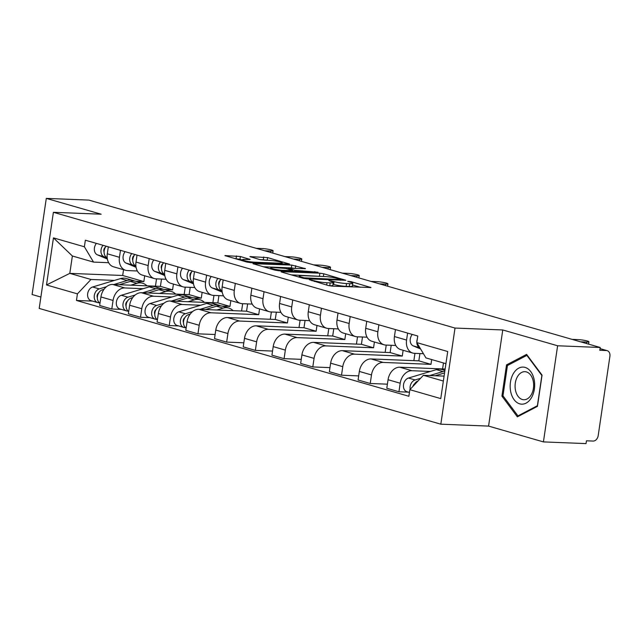 <?xml version="1.0" encoding="UTF-8"?>
<svg xmlns="http://www.w3.org/2000/svg" width="642" height="642" viewBox="0 0 642 642"><rect width="100%" height="100%" fill="white"/><g stroke="black" fill="none" stroke-linecap="round" stroke-linejoin="round"><path stroke-width="0.96" d="M309.292 279.687L328.279 285.529L332.187 286.131L370.98 287.536L351.118 281.678L347.707 281.332L350.66 282.271A8.964 1.075 8.4 0 1 352.795 283.315A8.964 1.075 8.4 0 1 349.713 283.668L346.56 283.547A8.964 1.075 8.4 0 1 334.057 281.605L328.832 280.466L331.112 281.493A8.964 1.075 8.4 0 1 333.254 282.528A8.964 1.075 8.4 0 1 330.165 282.889L327.019 282.761A8.964 1.075 8.4 0 1 314.508 280.827L309.292 279.687M240.389 256.511L224.901 255.596L246.889 262.064L250.797 262.666L289.59 264.071L267.602 257.603L249.907 256.599L259.705 259.553L269.969 260.411A7.495 0.899 8.4 0 1 277.954 261.438A7.495 0.899 8.4 0 1 282.215 262.899A7.495 0.899 8.4 0 1 279.631 263.196L254.73 262.201A7.495 0.899 8.4 0 1 246.745 261.174A7.495 0.899 8.4 0 1 242.483 259.713A7.495 0.899 8.4 0 1 245.059 259.416L250.179 259.464L240.389 256.511L239.972 259.312L235.116 258.67M502.766 329.964L488.57 426.095L543.421 441.905L557.617 345.773L502.766 329.964L455.017 328.054L53.398 212.293L101.147 214.203L46.296 198.394L88.901 200.095L600.222 347.483L599.805 350.283L606.449 350.548L600.045 348.702M557.617 345.773L600.222 347.483M282.055 271.678L281.084 271.791L281.758 272.12L303.072 278.259L306.98 278.869L345.773 280.265L323.793 273.797L319.885 273.195L282.055 271.678L281.974 272.176M274.985 270.162L252.996 263.693L291.789 265.098L305.488 268.653L288.218 268.268L294.943 270.33L318.023 272.232L278.893 270.772L274.985 270.162M543.421 441.905L586.026 443.606L586.443 440.805L593.08 441.07A5.706 4.229 106.1 0 0 598.192 435.637L609.9 356.326A5.706 4.229 106.1 0 0 607.196 350.668A5.706 4.229 106.1 0 0 606.449 350.548M488.57 426.095L440.821 424.185L39.202 308.425L53.398 212.293M46.296 198.394L32.1 294.517L40.879 297.053M423.423 353.702L414.523 353.341A13.129 9.726 -73.9 0 1 412.79 353.068A13.129 9.726 -73.9 0 1 406.571 340.059L407.606 333.086M445.131 369.03L399.805 367.216A13.129 9.726 106.1 0 0 388.057 379.719L400.199 383.218A13.129 9.726 -73.9 0 1 411.955 370.715L430.341 371.453M400.199 383.218L398.939 391.764L408.408 392.142M395.456 329.587L394.429 336.552A13.129 9.726 106.1 0 0 400.64 349.561L412.79 353.068M388.057 379.719L386.789 388.266L398.939 391.764M395.777 345.468L385.81 345.067A13.129 9.726 -73.9 0 1 384.077 344.786A13.129 9.726 -73.9 0 1 377.857 331.778L378.892 324.812M387.391 384.173L370.225 383.491L371.485 374.944A13.129 9.726 -73.9 0 1 383.242 362.441L430.991 364.351L431.697 359.568M443.47 362.963L442.587 368.925M366.743 321.313L365.715 328.279A13.129 9.726 106.1 0 0 371.927 341.287L384.077 344.786M419.916 353.557L418.841 360.852L371.092 358.942A13.129 9.726 106.1 0 0 359.343 371.437L358.075 379.984L370.225 383.491M367.063 337.186L357.096 336.793A13.129 9.726 -73.9 0 1 355.363 336.512A13.129 9.726 -73.9 0 1 349.152 323.504L350.179 316.538M358.677 375.899L341.512 375.209L342.772 366.662A13.129 9.726 -73.9 0 1 354.528 354.167L402.277 356.077L403.128 350.283M414.949 353.357L413.873 360.652M338.029 313.031L337.002 320.005A13.129 9.726 106.1 0 0 343.213 333.013L355.363 336.512M391.203 345.284L390.127 352.57L342.379 350.66A13.129 9.726 106.1 0 0 330.63 363.163L329.362 371.71L341.512 375.209M338.35 328.913L328.383 328.511A13.129 9.726 -73.9 0 1 326.65 328.231A13.129 9.726 -73.9 0 1 320.438 315.23L321.465 308.256M329.964 367.625L312.798 366.935L314.058 358.388A13.129 9.726 -73.9 0 1 325.815 345.886L373.564 347.795L374.414 342.001M386.235 345.083L385.16 352.378M309.316 304.757L308.288 311.723A13.129 9.726 106.1 0 0 314.5 324.732L326.65 328.231M362.489 337.002L361.414 344.297L313.665 342.387A13.129 9.726 106.1 0 0 301.917 354.89L300.649 363.436L312.798 366.935M309.637 320.639L299.67 320.238A13.129 9.726 -73.9 0 1 297.936 319.957A13.129 9.726 -73.9 0 1 291.725 306.948L292.752 299.983M301.25 359.343L284.085 358.661L285.345 350.115A13.129 9.726 -73.9 0 1 297.102 337.612L344.85 339.522L345.701 333.728M357.522 336.809L356.446 344.096M280.602 296.484L279.575 303.449A13.129 9.726 106.1 0 0 285.786 316.458L297.936 319.957M333.776 328.728L332.7 336.023L284.952 334.113A13.129 9.726 106.1 0 0 273.203 346.608L271.935 355.154L284.085 358.661M280.931 312.357L270.956 311.964A13.129 9.726 -73.9 0 1 269.223 311.683A13.129 9.726 -73.9 0 1 263.011 298.674L264.039 291.709M272.545 351.07L255.372 350.38L256.631 341.833A13.129 9.726 -73.9 0 1 268.388 329.338L316.137 331.248L316.988 325.454M328.808 328.527L327.733 335.822M251.889 288.202L250.862 295.176A13.129 9.726 106.1 0 0 257.073 308.176L269.223 311.683M305.062 320.454L303.987 327.741L256.238 325.831A13.129 9.726 106.1 0 0 244.49 338.334L243.222 346.881L255.372 350.38M252.218 304.083L242.243 303.682A13.129 9.726 -73.9 0 1 240.509 303.401A13.129 9.726 -73.9 0 1 234.298 290.401L235.325 283.427M243.832 342.796L226.658 342.106L227.918 333.559A13.129 9.726 -73.9 0 1 239.675 321.056L287.423 322.966L288.274 317.172M300.095 320.254L299.02 327.548M223.175 279.928L222.148 286.894A13.129 9.726 106.1 0 0 228.359 299.902L240.509 303.401M276.349 312.173L275.274 319.467L227.525 317.557A13.129 9.726 106.1 0 0 215.776 330.06L214.508 338.607L226.658 342.106M223.504 295.81L213.529 295.408A13.129 9.726 -73.9 0 1 211.796 295.127A13.129 9.726 -73.9 0 1 205.584 282.119L206.612 275.153M215.118 334.514L197.945 333.832L199.205 325.285A13.129 9.726 -73.9 0 1 210.961 312.782L258.71 314.692L259.561 308.898M271.381 311.98L270.306 319.267M194.462 271.654L193.435 278.62A13.129 9.726 106.1 0 0 199.646 291.628L211.796 295.127M247.635 303.899L246.56 311.193L198.811 309.284A13.129 9.726 106.1 0 0 187.063 321.778L185.795 330.325L197.945 333.832M194.791 287.528L184.816 287.135A13.129 9.726 -73.9 0 1 183.082 286.854A13.129 9.726 -73.9 0 1 176.871 273.845L177.898 266.879M221.988 306.098L229.997 306.419L230.847 300.625M178.709 325.935L169.231 325.55L170.491 317.004A13.129 9.726 -73.9 0 1 182.248 304.509L200.633 305.239M242.668 303.698L241.593 310.993M165.748 263.372L164.721 270.346A13.129 9.726 106.1 0 0 170.933 283.347L183.082 286.854M218.922 295.625L217.847 302.912L170.098 301.002A13.129 9.726 106.1 0 0 158.349 313.505L157.081 322.051L169.231 325.55M166.077 279.254L156.102 278.853A13.129 9.726 -73.9 0 1 154.369 278.572A13.129 9.726 -73.9 0 1 148.158 265.571L149.185 258.598M193.274 297.824L201.283 298.137L202.134 292.343M149.995 317.654L140.518 317.276L141.778 308.73A13.129 9.726 -73.9 0 1 153.534 296.227L171.92 296.965M213.963 295.424L212.879 302.719M137.035 255.099L136.008 262.064A13.129 9.726 106.1 0 0 142.219 275.073L154.369 278.572M190.209 287.343L189.133 294.638L141.384 292.728A13.129 9.726 106.1 0 0 129.636 305.231L128.368 313.777L140.518 317.276M137.364 270.98L127.389 270.579A13.129 9.726 -73.9 0 1 125.655 270.298A13.129 9.726 -73.9 0 1 119.444 257.29L120.471 250.324M164.561 289.542L172.57 289.863L173.42 284.069M121.282 309.38L111.804 309.003L113.064 300.456A13.129 9.726 -73.9 0 1 124.821 287.953L143.206 288.691M185.249 287.151L184.166 294.437M108.321 246.825L107.294 253.791A13.129 9.726 106.1 0 0 113.506 266.799L125.655 270.298M161.495 279.069L160.42 286.364L112.671 284.454A13.129 9.726 106.1 0 0 100.922 296.949L99.654 305.496L111.804 309.003M160.42 286.364L172.57 289.863M189.133 294.638L201.283 298.137M217.847 302.912L229.997 306.419M246.56 311.193L258.71 314.692M275.274 319.467L287.423 322.966M303.987 327.741L316.137 331.248M332.7 336.023L344.85 339.522M361.414 344.297L373.564 347.795M390.127 352.57L402.277 356.077M418.841 360.852L430.991 364.351M445.917 363.669L425.943 357.915L416.794 342.603L417.765 336.015L85.354 240.204L84.383 246.785L93.531 262.096L72.369 255.998L69.801 273.372L90.971 279.471L114.493 280.41M444.079 376.116L423.383 375.289L443.357 381.043M416.794 342.603L447.715 351.519L440.765 398.602L409.837 389.686L423.383 375.289M90.971 279.471L77.425 293.875L76.454 300.456L408.866 396.274L409.837 389.686M77.425 293.875L46.505 284.96L53.455 237.877L84.383 246.785M455.017 328.054L440.821 424.185M501.916 396.114L517.372 416.843L537.442 406.354L542.057 375.121L526.601 354.384L506.53 364.881L501.916 396.114L503.24 396.162M123.545 269.688L122.686 275.482L69.801 273.372L46.505 284.96M108.65 262.698L93.531 262.096M135.847 281.268L143.856 281.589L144.707 275.795M122.686 275.482L143.856 281.589M92.568 301.106L76.454 300.456M156.536 278.869L155.452 286.163M72.369 255.998L53.455 237.877M508.552 364.961L506.53 364.881M333.254 282.528L332.837 285.337A8.964 1.075 8.4 0 1 329.755 285.69L328.76 285.65M352.795 283.315L352.386 286.115A8.964 1.075 8.4 0 1 349.296 286.468L346.15 286.348A8.964 1.075 8.4 0 1 333.639 284.414L333.005 284.229M360.347 287.255L352.546 285.008M322.894 276.477L291.308 274.872M304.027 277.809L339.971 279.559L337.556 278.5A8.964 1.075 8.4 0 0 325.053 276.558L302.35 275.651A8.964 1.075 8.4 0 0 299.268 276.012A8.964 1.075 8.4 0 0 301.411 277.047L304.027 277.809L303.931 278.467M263.212 266.767L291.372 267.899L291.789 265.098M294.798 268.38L291.372 267.899M273.259 267.513A7.495 0.899 8.4 0 0 270.683 267.81A7.495 0.899 8.4 0 0 274.945 269.271A7.495 0.899 8.4 0 0 282.929 270.298L292.664 270.539L285.947 268.468L273.259 267.513M242.435 260.026L239.972 259.312M266.703 260.283L260.187 259.673M414.612 383.828A3.427 2.536 106.1 0 0 413.007 386.323M444.81 371.164A17.125 12.688 106.1 0 0 443.004 371.549L429.739 375.546M444.93 370.354L442.105 369.543A17.125 12.688 106.1 0 0 436.375 369.64L408.472 378.042A7.134 5.288 106.1 0 0 403.489 384.943A7.134 5.288 106.1 0 0 406.908 391.708L409.435 392.439M420.534 378.315L415.101 379.952A7.134 5.288 106.1 0 0 410.182 389.325M444.553 372.922L435.14 375.763M418.119 380.891A7.134 5.288 106.1 0 0 413.801 385.473M419.908 347.812L419.852 347.787A7.134 5.288 -73.9 0 1 416.818 342.643M420.598 348.967L413.223 345.877A7.134 5.288 -73.9 0 1 412.26 334.434M416.81 342.483A7.134 5.288 -73.9 0 1 417.284 339.265M580.537 341.809L586.676 342.05A6.564 0.786 8.4 0 0 588.939 341.793A6.564 0.786 8.4 0 0 585.207 340.509A6.564 0.786 8.4 0 0 578.209 339.61L572.07 339.361M534.12 379.51A18.546 12.246 -87.7 0 0 518.76 368.131A18.546 12.246 -87.7 0 0 510.711 391.756A18.546 12.246 -87.7 0 0 526.071 403.136A18.546 12.246 -87.7 0 0 534.12 379.51M533.229 381.075A14.044 9.277 -87.7 0 0 524.931 371.678A14.044 9.277 -87.7 0 0 515.502 390.344A14.044 9.277 -87.7 0 0 523.808 399.741A14.044 9.277 -87.7 0 0 533.229 381.075M517.95 415.896L502.975 395.801L507.437 365.547L526.881 355.379L541.856 375.466L537.394 405.72L517.95 415.896L519.113 415.936M527.347 355.395L526.881 355.379M222.028 290.77L221.988 290.754A7.134 5.288 -73.9 0 1 221.017 279.31M218.938 285.152A3.427 2.536 -73.9 0 1 220.367 280.209M222.076 291.195L218.858 289.847A7.134 5.288 -73.9 0 1 217.887 278.403M222.212 292.126L212.229 287.937A7.134 5.288 -73.9 0 1 211.266 276.493M379.542 283.868L385.682 284.117A6.564 0.786 8.4 0 0 387.945 283.852A6.564 0.786 8.4 0 0 384.213 282.576A6.564 0.786 8.4 0 0 377.215 281.678L371.076 281.429M184.904 317.621A3.427 2.536 106.1 0 0 183.484 322.557M220.551 305.825A17.125 12.688 106.1 0 0 219.026 305.239A17.125 12.688 106.1 0 0 213.296 305.335L200.031 309.332M219.026 305.239L212.398 303.329A17.125 12.688 106.1 0 0 206.668 303.425L178.765 311.827A7.134 5.288 106.1 0 0 173.789 318.729A7.134 5.288 106.1 0 0 177.2 325.502L183.829 327.412A7.134 5.288 106.1 0 0 184.768 327.564L186.084 327.942M192.584 311.571L185.394 313.737A7.134 5.288 106.1 0 0 180.41 320.639A7.134 5.288 106.1 0 0 183.829 327.412M233.086 310.656A17.125 12.688 106.1 0 0 228.777 308.056L222.156 306.146A17.125 12.688 106.1 0 0 216.426 306.234L205.432 309.548M228.777 308.056A17.125 12.688 106.1 0 0 223.055 308.144L216.884 310.006M190.152 314.147L188.523 314.636A7.134 5.288 106.1 0 0 183.628 320.96A7.134 5.288 106.1 0 0 186.148 327.974M184.864 326.898L184.768 327.564M193.274 282.48L193.274 282.48A7.134 5.288 -73.9 0 1 192.303 271.028M190.225 276.879A3.427 2.536 -73.9 0 1 191.653 271.935M193.362 282.921L190.144 281.573A7.134 5.288 -73.9 0 1 189.173 270.13M193.499 283.852L183.516 279.663A7.134 5.288 -73.9 0 1 182.553 268.22M350.829 275.595L356.968 275.835A6.564 0.786 8.4 0 0 359.231 275.578A6.564 0.786 8.4 0 0 355.499 274.303A6.564 0.786 8.4 0 0 348.502 273.396L342.363 273.155M156.191 309.34A3.427 2.536 106.1 0 0 154.77 314.283M191.838 297.551A17.125 12.688 106.1 0 0 190.313 296.965A17.125 12.688 106.1 0 0 184.583 297.061L171.318 301.058M190.313 296.965L183.684 295.055A17.125 12.688 106.1 0 0 177.954 295.151L150.051 303.554A7.134 5.288 106.1 0 0 145.076 310.455A7.134 5.288 106.1 0 0 148.487 317.22L155.115 319.13A7.134 5.288 106.1 0 0 156.054 319.283L157.37 319.66M163.87 303.297L156.68 305.464A7.134 5.288 106.1 0 0 151.697 312.365A7.134 5.288 106.1 0 0 155.115 319.13M204.373 302.374A17.125 12.688 106.1 0 0 200.063 299.774L193.443 297.864A17.125 12.688 106.1 0 0 187.713 297.96L176.719 301.267M200.063 299.774A17.125 12.688 106.1 0 0 194.341 299.87L188.17 301.732M161.439 305.873L159.81 306.362A7.134 5.288 106.1 0 0 154.915 312.686A7.134 5.288 106.1 0 0 157.434 319.7M156.15 318.625L156.054 319.283M164.561 274.198L164.561 274.198A7.134 5.288 -73.9 0 1 163.59 262.755M161.511 268.605A3.427 2.536 -73.9 0 1 162.94 263.661M164.649 274.648L161.431 273.299A7.134 5.288 -73.9 0 1 160.46 261.856M164.785 275.57L154.802 271.389A7.134 5.288 -73.9 0 1 153.839 259.946M322.115 267.313L328.255 267.562A6.564 0.786 8.4 0 0 330.518 267.305A6.564 0.786 8.4 0 0 326.786 266.021A6.564 0.786 8.4 0 0 319.788 265.122L313.649 264.873M127.477 301.066A3.427 2.536 106.1 0 0 126.057 306.009M163.124 289.277A17.125 12.688 106.1 0 0 161.599 288.691A17.125 12.688 106.1 0 0 155.87 288.78L142.604 292.776M161.599 288.691L154.971 286.781A17.125 12.688 106.1 0 0 149.241 286.87L121.338 295.272A7.134 5.288 106.1 0 0 116.362 302.181A7.134 5.288 106.1 0 0 119.773 308.946L126.402 310.856A7.134 5.288 106.1 0 0 127.341 311.009L128.657 311.386M135.157 295.023L127.967 297.182A7.134 5.288 106.1 0 0 122.983 304.091A7.134 5.288 106.1 0 0 126.402 310.856M175.659 294.1A17.125 12.688 106.1 0 0 171.35 291.5L164.729 289.59A17.125 12.688 106.1 0 0 158.999 289.686L148.005 292.993M171.35 291.5A17.125 12.688 106.1 0 0 165.628 291.596L159.457 293.45M132.725 297.599L131.096 298.089A7.134 5.288 106.1 0 0 126.201 304.412A7.134 5.288 106.1 0 0 128.721 311.418M127.445 310.351L127.341 311.009M135.847 265.924L135.847 265.924A7.134 5.288 -73.9 0 1 134.876 254.481M132.798 260.323A3.427 2.536 -73.9 0 1 134.226 255.38M135.935 266.366L132.717 265.018A7.134 5.288 -73.9 0 1 131.746 253.574M136.072 267.297L126.089 263.108A7.134 5.288 -73.9 0 1 125.126 251.664M293.402 259.039L299.541 259.288A6.564 0.786 8.4 0 0 301.804 259.023A6.564 0.786 8.4 0 0 298.073 257.747A6.564 0.786 8.4 0 0 291.075 256.848L284.936 256.599M98.764 292.792A3.427 2.536 106.1 0 0 97.343 297.728M134.411 280.995A17.125 12.688 106.1 0 0 132.886 280.41A17.125 12.688 106.1 0 0 127.156 280.506L113.891 284.502M132.886 280.41L126.257 278.5A17.125 12.688 106.1 0 0 120.527 278.596L92.625 286.998A7.134 5.288 106.1 0 0 87.649 293.9A7.134 5.288 106.1 0 0 91.06 300.673L97.688 302.583A7.134 5.288 106.1 0 0 98.627 302.735L99.943 303.112M106.444 286.741L99.253 288.908A7.134 5.288 106.1 0 0 94.27 295.81A7.134 5.288 106.1 0 0 97.688 302.583M146.946 285.826A17.125 12.688 106.1 0 0 142.636 283.226L136.016 281.316A17.125 12.688 106.1 0 0 130.286 281.405L119.292 284.719M142.636 283.226A17.125 12.688 106.1 0 0 136.915 283.315L130.743 285.176M104.012 289.317L102.383 289.807A7.134 5.288 106.1 0 0 97.488 296.131A7.134 5.288 106.1 0 0 100.008 303.144M98.732 302.069L98.627 302.735M107.174 257.667L107.134 257.651A7.134 5.288 -73.9 0 1 106.163 246.199M104.084 252.049A3.427 2.536 -73.9 0 1 105.513 247.106M107.222 258.092L104.004 256.744A7.134 5.288 -73.9 0 1 103.033 245.3M107.358 259.023L97.375 254.834A7.134 5.288 -73.9 0 1 96.412 243.39M264.689 250.765L270.828 251.006A6.564 0.786 8.4 0 0 273.091 250.749A6.564 0.786 8.4 0 0 269.359 249.473A6.564 0.786 8.4 0 0 262.361 248.566L256.222 248.326M129.636 305.231L141.778 308.73M158.349 313.505L170.491 317.004M187.063 321.778L199.205 325.285M215.776 330.06L227.918 333.559M244.49 338.334L256.631 341.833M273.203 346.608L285.345 350.115M301.917 354.89L314.058 358.388M330.63 363.163L342.772 366.662M359.343 371.437L371.485 374.944M100.922 296.949L113.064 300.456M112.671 284.454L124.821 287.953M141.384 292.728L153.534 296.227M136.008 262.064L148.158 265.571M170.098 301.002L182.248 304.509M164.721 270.346L176.871 273.845M198.811 309.284L210.961 312.782M193.435 278.62L205.584 282.119M227.525 317.557L239.675 321.056M222.148 286.894L234.298 290.401M256.238 325.831L268.388 329.338M250.862 295.176L263.011 298.674M284.952 334.113L297.102 337.612M279.575 303.449L291.725 306.948M313.665 342.387L325.815 345.886M308.288 311.723L320.438 315.23M342.379 350.66L354.528 354.167M337.002 320.005L349.152 323.504M371.092 358.942L383.242 362.441M365.715 328.279L377.857 331.778M399.805 367.216L411.955 370.715M394.429 336.552L406.571 340.059M107.294 253.791L119.444 257.29M314.403 281.525L314.508 280.827M326.674 285.064L327.019 282.761M329.755 285.69L330.165 282.889M331.465 281.597L331.569 280.891M333.639 284.414L334.057 281.605M346.15 286.348L346.56 283.547M349.296 286.468L349.713 283.668M351.013 282.376L351.118 281.678M370.249 287.648L370.314 287.207M311.924 280.811L312.028 280.113M319.467 275.996L319.885 273.195M323.391 276.493L323.793 273.797M345.043 280.385L345.107 279.944M306.675 278.853L306.764 278.227M339.883 280.185L339.971 279.559M301.307 277.753L301.411 277.047M253.887 264.079L253.959 263.581M295.296 268.396L295.697 265.7M304.757 268.773L304.822 268.332M288.78 269.287L288.884 268.589M294.782 271.405L294.943 270.33M298.755 271.566L298.851 270.94M314.724 272.2L314.821 271.574M282.833 270.924L282.929 270.298M291.612 271.277L291.701 270.651M249.441 259.585L249.505 259.143M254.633 262.827L254.73 262.201M279.543 263.822L279.631 263.196M250.797 256.985L250.87 256.487M263.276 259.801L263.693 256.993M267.2 260.299L267.602 257.603M288.852 264.191L288.924 263.75M225.791 255.981L225.864 255.484M236.063 258.71L236.481 255.909M443.004 371.549L436.375 369.64M415.101 379.952L408.472 378.042M413.223 345.877L419.852 347.787M586.676 342.05L586.459 343.51M212.229 287.937L218.858 289.847M385.682 284.117L385.465 285.578M213.296 305.335L206.668 303.425M185.394 313.737L178.765 311.827M223.055 308.144L216.426 306.234M189.599 314.949L188.523 314.636M183.516 279.663L190.144 281.573M356.968 275.835L356.751 277.304M184.583 297.061L177.954 295.151M156.68 305.464L150.051 303.554M194.341 299.87L187.713 297.96M160.885 306.675L159.81 306.362M154.802 271.389L161.431 273.299M328.255 267.562L328.038 269.022M155.87 288.78L149.241 286.87M127.967 297.182L121.338 295.272M165.628 291.596L158.999 289.686M132.172 298.402L131.096 298.089M126.089 263.108L132.717 265.018M299.541 259.288L299.324 260.748M127.156 280.506L120.527 278.596M99.253 288.908L92.625 286.998M136.915 283.315L130.286 281.405M103.458 290.12L102.383 289.807M97.375 254.834L104.004 256.744M270.828 251.006L270.611 252.475M600.053 348.606L607.196 350.668M340.541 280.209L340.645 279.479M299.108 277.119L299.268 276.012M288.098 269.094L288.218 268.268M270.523 268.878L270.683 267.81M292.551 271.317L292.664 270.539M242.331 260.748L242.483 259.713M282.063 263.918L282.215 262.899M588.939 341.793L588.594 344.128M387.945 283.852L387.599 286.196M359.231 275.578L358.886 277.914M330.518 267.305L330.173 269.64M301.804 259.023L301.459 261.366M273.091 250.749L272.746 253.084"/></g></svg>
